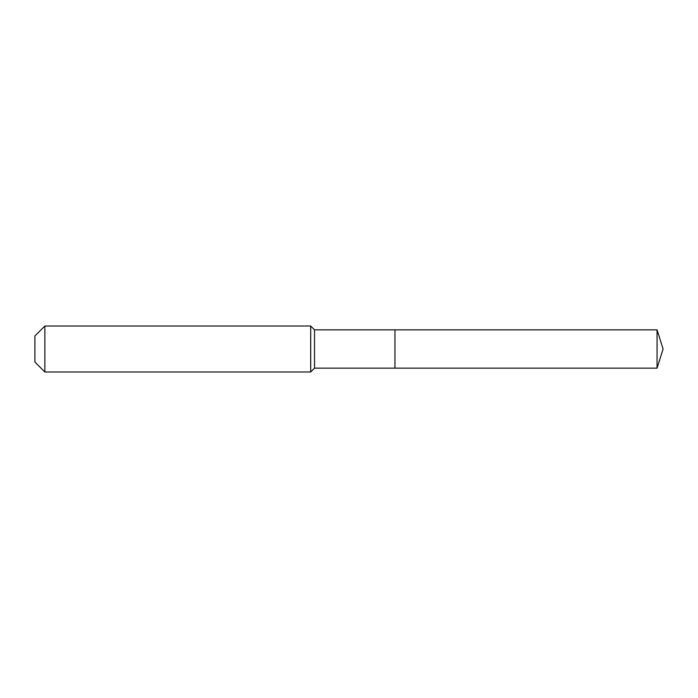 <?xml version="1.0" encoding="UTF-8"?>
<svg xmlns="http://www.w3.org/2000/svg" width="698" height="698" viewBox="0 0 698 698"><rect width="100%" height="100%" fill="white"/><g stroke="black" fill="none" stroke-linecap="round" stroke-linejoin="round"><path stroke-width="1.05" d="M657.062 368.151L657.062 329.849L663.1 349L657.062 368.151L394.963 368.151L657.062 368.151L663.1 349L657.062 368.151L394.963 368.151L394.963 329.849L314.528 329.849L310.697 326.018L44.855 326.018L34.9 335.974L34.9 362.026L44.855 371.982L44.855 326.018M663.1 349L657.062 329.849L394.963 329.849L394.963 368.151L314.528 368.151L314.528 329.849M314.528 368.151L310.697 371.982L310.697 326.018M310.697 371.982L44.855 371.982M657.062 329.849L394.963 329.849"/></g></svg>
